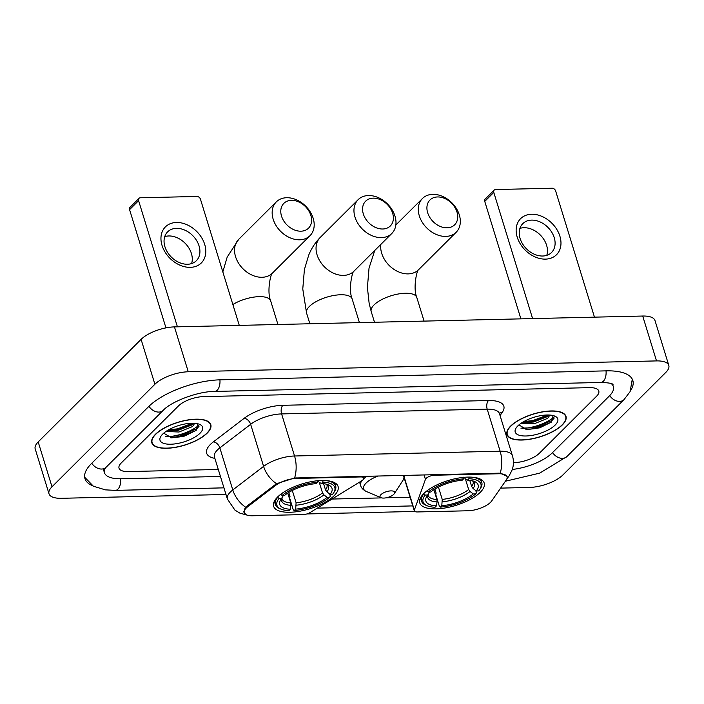 <?xml version="1.0" encoding="UTF-8"?>
<svg xmlns="http://www.w3.org/2000/svg" width="704" height="704" viewBox="0 0 704 704"><rect width="100%" height="100%" fill="white"/><g stroke="black" fill="none" stroke-linecap="round" stroke-linejoin="round"><path stroke-width="1.06" d="M498.722 473.748A17.178 6.626 162.9 0 1 507.021 476.793A17.178 6.626 162.9 0 1 506.194 480.102L491.709 500.94A17.178 6.626 162.9 0 1 490.521 502.339A17.178 6.626 162.9 0 1 468.002 510.77L417.366 511.949A6.362 2.455 -17.1 0 1 414.295 510.814A6.362 2.455 -17.1 0 1 414.339 510.092L425.436 479.371A6.362 2.455 -17.1 0 1 426.149 478.359A6.362 2.455 -17.1 0 1 434.491 475.235L498.722 473.748L498.555 473.194M334.127 495.722A33.722 13.015 162.9 0 0 338.087 486.455A33.722 13.015 162.9 0 0 312.233 481.474A33.722 13.015 162.9 0 0 277.587 497.024A33.722 13.015 162.9 0 0 273.627 506.29A33.722 13.015 162.9 0 0 299.482 511.271A33.722 13.015 162.9 0 0 334.127 495.722M480.251 492.334A33.722 13.015 162.9 0 0 484.211 483.067A33.722 13.015 162.9 0 0 458.366 478.086A33.722 13.015 162.9 0 0 423.72 493.636A33.722 13.015 162.9 0 0 419.76 502.902A33.722 13.015 162.9 0 0 445.614 507.883A33.722 13.015 162.9 0 0 480.251 492.334M252.534 515.768L303.169 514.589A6.362 2.455 -17.1 0 0 310.156 512.503L361.636 480.85A6.362 2.455 -17.1 0 0 363.73 478.069A6.362 2.455 -17.1 0 0 360.659 476.942L296.428 478.438A17.178 6.626 162.9 0 0 275.537 485.452L247.887 506.59A17.178 6.626 162.9 0 0 244.244 512.723A17.178 6.626 162.9 0 0 252.534 515.768M562.364 424.89A30.853 11.906 162.9 0 0 565.99 416.416A30.853 11.906 162.9 0 0 542.335 411.858A30.853 11.906 162.9 0 0 510.629 426.087A30.853 11.906 162.9 0 0 507.003 434.562A30.853 11.906 162.9 0 0 530.666 439.129A30.853 11.906 162.9 0 0 562.364 424.89M207.178 433.127A30.853 11.906 162.9 0 0 210.804 424.653A30.853 11.906 162.9 0 0 187.141 420.086A30.853 11.906 162.9 0 0 155.443 434.324A30.853 11.906 162.9 0 0 151.818 442.798A30.853 11.906 162.9 0 0 175.472 447.366A30.853 11.906 162.9 0 0 207.178 433.127M246.532 514.897L243.962 512.67L244.807 508.754L247.377 505.789L276.505 483.701L294.589 477.998L498.819 473.185L500.174 473.229L507.144 476.362M414.814 511.447L306.865 513.955M413.046 505.903L317.284 508.121M121.264 462.942A19.087 7.366 162.9 0 0 119.02 468.178A19.087 7.366 162.9 0 0 128.234 471.566L218.293 469.471L128.234 471.566A19.087 7.366 162.9 0 1 119.02 468.178A19.087 7.366 162.9 0 1 121.264 462.942L178.429 405.97L121.264 462.942M513.427 462.634L514.351 462.607A19.087 7.366 162.9 0 0 539.378 453.244L596.543 396.273A19.087 7.366 162.9 0 0 598.787 391.037A19.087 7.366 162.9 0 0 589.574 387.649L203.447 396.607A19.087 7.366 162.9 0 0 178.429 405.97A19.087 7.366 162.9 0 1 203.447 396.607L589.574 387.649A19.087 7.366 162.9 0 1 598.787 391.037A19.087 7.366 162.9 0 1 596.543 396.273L539.378 453.244A19.087 7.366 162.9 0 1 514.351 462.607L513.427 462.634M167.684 436.7A25.45 9.821 162.9 0 0 198.942 425.128A25.45 9.821 162.9 0 1 167.684 436.7M522.87 428.463A25.45 9.821 162.9 0 0 554.136 416.9A25.45 9.821 162.9 0 1 522.87 428.463M510.902 426.087A30.536 11.783 162.9 0 0 507.311 434.465A30.536 11.783 162.9 0 0 530.719 438.988A30.536 11.783 162.9 0 0 562.1 424.899A30.536 11.783 162.9 0 0 565.682 416.513A30.536 11.783 162.9 0 0 542.274 411.998A30.536 11.783 162.9 0 0 510.902 426.087M549.877 415.061L547.721 418.326L534.178 423.782L521.136 423.227M548.68 414.999L546.841 416.803L533.623 422.004L525.853 422.567L522.799 422.162M555.166 425.058A22.264 8.589 162.9 0 0 554.77 416.108A22.264 8.589 162.9 0 0 517.827 425.92A22.264 8.589 162.9 0 0 516.111 428.006A22.264 8.589 162.9 0 0 527.886 435.89A22.264 8.589 162.9 0 0 555.166 425.058M518.901 424.934L526.83 429.625L539.739 427.83L551.373 422.11L553.106 415.562M554.233 418.009L552.068 420.464L534.899 427.75L520.898 428.138M547.642 414.99L532.708 420.622L523.864 421.538M551.162 422.286L535.172 428.639L525.914 429.546M547.914 415.879L532.981 421.52L524.383 422.435M531.652 214.245A25.45 18.946 -134.9 0 1 559.891 236.192A25.45 18.946 -134.9 0 1 545.459 259.125A25.45 18.946 -134.9 0 1 517.229 237.178A25.45 18.946 -134.9 0 1 531.652 214.245M542.687 256.018A20.354 15.154 45.1 0 0 551.54 252.49A20.354 15.154 45.1 0 0 551.76 232.25A20.354 15.154 45.1 0 0 531.643 220.114A20.354 15.154 45.1 0 0 522.799 223.643A20.354 15.154 45.1 0 0 522.579 243.892A20.354 15.154 45.1 0 0 542.687 256.018M519.922 228.395A20.354 15.154 -134.9 0 1 524.014 227.726A20.354 15.154 -134.9 0 1 541.992 236.878A20.354 15.154 -134.9 0 1 546.779 255.35M594.466 317.152L555.65 190.978A3.177 2.367 45.1 0 0 552.121 188.232L495.59 189.543A3.177 2.367 45.1 0 0 494.208 190.098A3.177 2.367 45.1 0 0 493.786 192.412L484.757 201.406L520.89 318.859M532.602 318.586L493.786 192.412M484.757 201.406A3.177 2.367 -134.9 0 1 485.179 199.091L494.208 190.098M155.707 434.315A30.536 11.783 162.9 0 0 152.126 442.702A30.536 11.783 162.9 0 0 175.534 447.225A30.536 11.783 162.9 0 0 206.906 433.136A30.536 11.783 162.9 0 0 210.496 424.75A30.536 11.783 162.9 0 0 187.079 420.226A30.536 11.783 162.9 0 0 155.707 434.315M194.691 423.298L192.535 426.562L178.983 432.018L165.95 431.464M193.494 423.236L191.655 425.04L178.438 430.232L170.658 430.804L167.614 430.39M199.971 433.294A22.264 8.589 162.9 0 0 199.584 424.345A22.264 8.589 162.9 0 0 162.642 434.157A22.264 8.589 162.9 0 0 160.917 436.234A22.264 8.589 162.9 0 0 172.7 444.127A22.264 8.589 162.9 0 0 199.971 433.294M163.715 433.171L171.644 437.862L184.554 436.066L196.178 430.346L197.921 423.799M199.047 426.246L196.882 428.701L179.714 435.987L165.713 436.366M192.447 423.218L177.522 428.859L168.67 429.774M195.976 430.522L179.986 436.876L170.72 437.782M192.729 424.107L177.795 429.748L169.198 430.672M437.571 196.953A17.494 13.024 45.1 0 0 427.654 212.714A17.494 13.024 45.1 0 0 447.066 227.806A17.494 13.024 45.1 0 0 456.984 212.036A17.494 13.024 45.1 0 0 437.571 196.953M445.782 236.412A23.857 17.758 -134.9 0 1 422.215 222.2A23.857 17.758 -134.9 0 1 422.47 198.475A23.857 17.758 -134.9 0 1 432.837 194.339A23.857 17.758 -134.9 0 1 456.403 208.551A23.857 17.758 -134.9 0 1 456.148 232.276A23.857 17.758 -134.9 0 1 445.782 236.412M469.154 477.004L468.89 478.729A30.281 11.686 162.9 0 1 479.714 489.57A30.281 11.686 162.9 0 1 478.738 490.899L476.265 490.961A27.359 10.56 162.9 0 0 474.434 481.457A27.359 10.56 162.9 0 0 467.5 480.119L465.344 478.94L464.262 477.303M469.744 480.304L471.645 486.508L473.044 488.47L476.265 490.961M475.79 490.591L476.458 492.756L475.728 493.9A30.281 11.686 162.9 0 1 440.414 507.118L439.463 506.598L435.767 494.595L436.128 493.064L434.896 489.051M427.134 505.745A30.281 11.686 162.9 0 1 425.234 495.07L423.817 493.97A31.557 12.179 162.9 0 0 421.485 501.142A31.557 12.179 162.9 0 0 425.744 505.155L427.134 505.745A30.281 11.686 162.9 0 0 435.081 507.241L436.471 505.85L437.061 501.934L436.894 499.514L433.875 489.694M426.818 490.943L428.243 492.07A30.281 11.686 162.9 0 1 463.558 478.852L463.822 477.127M427.275 490.6A31.557 12.179 162.9 0 0 426.826 490.97M479.714 489.57L480.533 488.303A31.557 12.179 162.9 0 0 481.8 482.583A31.557 12.179 162.9 0 0 471.09 477.127M425.234 495.07L427.706 495.009A27.359 10.56 162.9 0 0 426.941 496.074A27.359 10.56 162.9 0 0 436.471 505.85M463.558 478.852L462.167 480.242A27.359 10.56 162.9 0 0 430.716 492.017L428.243 492.07M467.5 480.119L468.89 478.729M429.537 492.043L427.706 495.009M440.414 507.118L441.804 505.727A27.359 10.56 162.9 0 0 473.255 493.953L475.728 493.9M438.442 487.08L442.226 499.391L441.804 505.727M473.255 493.953L470.034 491.471L468.644 489.5L465.406 478.975M291.438 200.341A17.494 13.024 45.1 0 0 281.521 216.102A17.494 13.024 45.1 0 0 300.934 231.194A17.494 13.024 45.1 0 0 310.851 215.424A17.494 13.024 45.1 0 0 291.438 200.341M299.649 239.8A23.857 17.758 -134.9 0 1 276.082 225.588A23.857 17.758 -134.9 0 1 276.338 201.863A23.857 17.758 -134.9 0 1 286.704 197.727A23.857 17.758 -134.9 0 1 310.27 211.939A23.857 17.758 -134.9 0 1 310.015 235.664A23.857 17.758 -134.9 0 1 299.649 239.8M323.022 480.392L322.766 482.117A30.281 11.686 162.9 0 1 333.582 492.958A30.281 11.686 162.9 0 1 332.605 494.287L330.141 494.349A27.359 10.56 162.9 0 0 328.31 484.845A27.359 10.56 162.9 0 0 321.376 483.507L319.22 482.328L318.129 480.691M323.611 483.692L325.521 489.896L326.92 491.858L330.141 494.349M329.657 493.979L330.326 496.144L329.595 497.288A30.281 11.686 162.9 0 1 294.281 510.506L293.33 509.986L289.634 497.983L289.995 496.452L288.763 492.439M281.002 509.133A30.281 11.686 162.9 0 1 279.11 498.458L277.693 497.358A31.557 12.179 162.9 0 0 275.352 504.53A31.557 12.179 162.9 0 0 279.611 508.543L281.002 509.133A30.281 11.686 162.9 0 0 288.948 510.629L290.338 509.238L290.937 505.322L290.77 502.902L287.751 493.082M280.694 494.331L282.119 495.458A30.281 11.686 162.9 0 1 317.434 482.24L317.689 480.515M281.142 493.988A31.557 12.179 162.9 0 0 280.702 494.358M333.582 492.958L334.4 491.691A31.557 12.179 162.9 0 0 335.676 485.971A31.557 12.179 162.9 0 0 324.958 480.515M279.11 498.458L281.574 498.397A27.359 10.56 162.9 0 0 280.808 499.462A27.359 10.56 162.9 0 0 290.338 509.238M317.434 482.24L316.043 483.63A27.359 10.56 162.9 0 0 284.583 495.405L282.119 495.458M321.376 483.507L322.766 482.117M283.413 495.431L281.574 498.397M294.281 510.506L295.671 509.115A27.359 10.56 162.9 0 0 327.131 497.341L329.595 497.288M292.31 490.468L296.102 502.779L295.671 509.115M327.131 497.341L323.91 494.859L322.511 492.888L319.273 482.363M373.234 198.15A17.494 13.024 45.1 0 0 363.317 213.919A17.494 13.024 45.1 0 0 382.721 229.002A17.494 13.024 45.1 0 0 392.647 213.233A17.494 13.024 45.1 0 0 373.234 198.15M381.445 237.609A23.857 17.758 -134.9 0 1 357.878 223.397A23.857 17.758 -134.9 0 1 358.134 199.672A23.857 17.758 -134.9 0 1 368.5 195.536A23.857 17.758 -134.9 0 1 392.066 209.748A23.857 17.758 -134.9 0 1 391.811 233.473A23.857 17.758 -134.9 0 1 381.445 237.609M380.952 494.63A7.638 2.948 162.9 0 0 381.084 497.702A7.638 2.948 162.9 0 0 393.747 494.331A7.638 2.948 162.9 0 0 394.337 493.618A7.638 2.948 162.9 0 0 390.298 490.917A7.638 2.948 162.9 0 0 380.952 494.63M176.466 222.482A25.45 18.946 -134.9 0 1 204.706 244.42A25.45 18.946 -134.9 0 1 190.274 267.353A25.45 18.946 -134.9 0 1 162.034 245.414A25.45 18.946 -134.9 0 1 176.466 222.482M187.502 264.255A20.354 15.154 45.1 0 0 196.354 260.726A20.354 15.154 45.1 0 0 196.566 240.478A20.354 15.154 45.1 0 0 176.458 228.351A20.354 15.154 45.1 0 0 167.614 231.88A20.354 15.154 45.1 0 0 167.394 252.12A20.354 15.154 45.1 0 0 187.502 264.255M164.727 236.632A20.354 15.154 -134.9 0 1 168.819 235.963A20.354 15.154 -134.9 0 1 186.806 245.115A20.354 15.154 -134.9 0 1 191.594 263.586M239.281 325.389L200.464 199.214A3.177 2.367 45.1 0 0 196.935 196.469L140.404 197.78A3.177 2.367 45.1 0 0 139.022 198.334A3.177 2.367 45.1 0 0 138.6 200.649L129.571 209.642L165.95 327.879M177.417 326.823L138.6 200.649M129.571 209.642A3.177 2.367 -134.9 0 1 129.994 207.328L139.022 198.334M104.562 468.97A34.355 13.262 162.9 0 0 104.421 472.666A34.355 13.262 162.9 0 0 121.009 478.755L220.44 476.458M512.318 469.454A34.355 13.262 162.9 0 0 552.182 452.945L609.347 395.982A34.355 13.262 162.9 0 0 613.378 386.549A34.355 13.262 162.9 0 0 611.186 383.557M500.623 488.118L529.549 487.441A25.45 9.821 162.9 0 0 562.91 474.954L665.808 372.416A25.45 9.821 162.9 0 0 668.8 365.429A25.45 9.821 162.9 0 0 656.515 360.914L188.258 371.774A25.45 9.821 162.9 0 0 154.898 384.261L51.999 486.798A25.45 9.821 162.9 0 0 49.007 493.794A25.45 9.821 162.9 0 0 61.292 498.3L225.993 494.481M668.8 365.429L654.993 320.549A25.45 9.821 162.9 0 0 642.708 316.034L174.451 326.894A25.45 9.821 162.9 0 0 141.09 339.381L38.192 441.927A25.45 9.821 162.9 0 0 35.2 448.914L49.007 493.794M630.705 390.377A54.71 21.111 162.9 0 0 632.843 380.556A54.71 21.111 162.9 0 0 606.417 370.858L220.299 379.817A54.71 21.111 162.9 0 0 148.562 406.666L91.397 463.628A54.71 21.111 162.9 0 0 84.964 478.658A54.71 21.111 162.9 0 0 92.25 485.575M434.315 474.681L434.491 475.235M360.492 476.397L360.659 476.942M296.428 478.438L296.261 477.884M275.537 485.452L275.238 484.484M247.887 506.59L247.588 505.622M404.316 477.506L414.339 510.092M424.072 474.918L425.436 479.371M214.878 458.374A31.812 12.276 -17.1 0 1 210.373 444.47A31.812 12.276 -17.1 0 1 213.391 441.857L244.191 418.299A31.812 12.276 -17.1 0 1 282.885 405.302L488.479 400.541A31.812 12.276 -17.1 0 1 502.304 412.315L500.06 415.545M245.802 507.32A22.264 14.221 -127.4 0 1 232.786 489.94L219.85 447.867A25.45 9.821 162.9 0 0 217.43 449.962A25.45 9.821 162.9 0 0 214.438 456.949L214.35 456.597M247.192 515.143L239.976 513.19L234.916 510.101L227.383 499.022A25.45 9.821 -17.1 0 1 230.375 492.034A25.45 9.821 -17.1 0 1 232.786 489.94L263.595 466.382A25.45 9.821 -17.1 0 1 294.545 455.99L500.139 451.22A22.264 12.135 88.7 0 1 500.174 473.229M294.589 477.998A22.264 12.135 -91.3 0 0 294.545 455.99L281.6 413.917A25.45 9.821 162.9 0 0 250.65 424.31L219.85 447.867A6.362 4.066 52.6 0 0 213.391 441.857M276.505 483.701A22.264 14.221 -127.4 0 1 263.595 466.382L250.65 424.31A6.362 4.066 52.6 0 0 244.191 418.299M506.598 479.45L509.274 475.596A22.264 18.427 -145.2 0 1 507.082 478.113M488.479 400.541A6.362 3.467 88.7 0 0 487.194 409.147L500.139 451.22A25.45 9.821 -17.1 0 1 512.424 455.726L499.479 413.662A25.45 9.821 162.9 0 0 487.194 409.147L281.6 413.917A6.362 3.467 88.7 0 1 282.885 405.302M410.115 497.235L386.276 497.79M381.682 497.895L332.05 499.048M502.304 412.315A6.362 5.262 34.8 0 0 499.453 413.556M380.838 244.411A23.857 17.758 45.1 0 0 408.17 273.891A23.857 17.758 45.1 0 0 418.537 269.755L456.148 232.276M374.502 322.256L371.202 311.52A23.857 9.205 -17.1 0 1 374 304.964A23.857 9.205 -17.1 0 1 405.284 293.26A23.857 9.205 -17.1 0 1 416.803 297.484C412.632 287.698 417.27 268.805 418.625 269.658M471.645 486.508A23.54 9.082 162.9 0 0 473.088 481.536L472.507 480.814M428.278 494.111A24.473 9.442 162.9 0 0 437.061 501.934M473.044 488.47A24.473 9.442 162.9 0 0 472.657 480.858M428.358 493.979L428.094 495.378A23.54 9.082 162.9 0 0 436.894 499.514M442.394 501.811A24.473 9.442 162.9 0 0 470.034 491.471M442.226 499.391A23.54 9.082 162.9 0 0 468.644 489.5M222.825 271.894L227.198 257.048L238.726 239.342A23.857 17.758 45.1 0 0 238.471 263.067A23.857 17.758 45.1 0 0 262.038 277.279A23.857 17.758 45.1 0 0 272.413 273.143L310.015 235.664M232.866 304.524A23.857 9.205 -17.1 0 1 259.151 296.648A23.857 9.205 -17.1 0 1 270.67 300.872C266.499 291.086 271.146 272.193 272.501 273.046M325.521 489.896A23.54 9.082 162.9 0 0 326.964 484.924L326.374 484.202M282.146 497.499A24.473 9.442 162.9 0 0 290.937 505.322M326.92 491.858A24.473 9.442 162.9 0 0 326.533 484.246M282.234 497.367L281.97 498.766A23.54 9.082 162.9 0 0 290.77 502.902M296.27 505.199A24.473 9.442 162.9 0 0 323.91 494.859M296.102 502.779A23.54 9.082 162.9 0 0 322.511 492.888M309.866 323.752L306.557 313.016L302.773 289.001L304.401 269.562L308.695 255.165C311.476 248.336 315.322 242.44 320.223 237.459A23.857 17.758 45.1 0 0 319.968 261.175A23.857 17.758 45.1 0 0 343.534 275.387A23.857 17.758 45.1 0 0 353.901 271.251L391.811 233.473M306.557 313.016A23.857 9.205 -17.1 0 1 309.364 306.469A23.857 9.205 -17.1 0 1 340.648 294.756A23.857 9.205 -17.1 0 1 352.167 298.989C347.996 289.194 352.634 270.31 353.989 271.163M378.162 475.983A21.041 8.122 162.9 0 0 366.071 483.076A21.041 8.122 162.9 0 0 366.441 491.533L381.084 497.702M361.979 480.63A22.906 8.835 162.9 0 0 360.598 485.434C361.222 487.898 363.167 489.931 366.441 491.533M366.881 476.247A22.906 8.835 162.9 0 0 363.713 478.729M404.738 475.367L402.978 480.286A21.041 8.122 162.9 0 0 403.251 475.402M223.951 487.854L115.403 490.371A10.182 5.544 -91.3 0 0 120.63 478.764M91.775 463.258A10.182 7.577 45.1 0 0 101.658 469.04A10.182 7.577 45.1 0 0 106.075 467.28L163.24 410.309C170.958 401.711 197.833 391.266 214.685 391.424L600.811 382.466C607.886 382.668 611.961 383.31 613.043 384.393M148.94 406.287A10.182 7.577 45.1 0 0 158.822 412.078A10.182 7.577 45.1 0 0 163.24 410.309M219.921 379.826A10.182 5.544 88.7 0 1 214.685 391.424M606.038 370.867A10.182 5.544 88.7 0 1 600.811 382.466M632.289 379.218L630.115 391.591L624.026 399.626A10.182 7.577 -134.9 0 1 619.608 401.394A10.182 7.577 -134.9 0 1 609.717 395.595M624.026 399.626L566.861 456.597A10.182 7.577 -134.9 0 1 562.434 458.357A10.182 7.577 -134.9 0 1 552.561 452.575M38.192 441.927L51.999 486.798M141.09 339.381L154.898 384.261M174.451 326.894L188.258 371.774M642.708 316.034L656.515 360.914M507.021 476.793L506.598 475.438M244.244 512.723L243.848 511.43M404.175 477.91L414.295 510.814M363.194 476.326L363.73 478.069M509.274 475.596L512.178 469.867C513.753 465.194 513.841 460.486 512.424 455.726M227.383 499.022L214.438 456.949M506.81 432.837L507.311 434.465M565.18 414.885L565.682 416.513M151.624 441.074L152.126 442.702M209.994 423.113L210.496 424.75M395.833 225.016L422.47 198.475M420.482 497.878L421.485 501.142M480.797 479.327L481.8 482.583M371.202 311.52L369.151 303.415L367.409 287.496L369.037 268.057L374.757 250.466M424.072 321.103L416.803 297.484M238.726 239.342L276.338 201.863M274.349 501.266L275.352 504.53M334.673 482.715L335.676 485.971M277.939 324.491L270.67 300.872M320.223 237.459L358.134 199.672M359.577 482.117L360.598 485.434M394.337 493.618L402.978 480.286M359.427 322.608L352.167 298.989M566.861 456.597L539.686 473.141L505.41 481.228M84.665 477.242L93.421 486.244L105.398 489.861L115.403 490.371M103.497 470.703L106.075 467.28M103.242 468.838L104.421 472.666"/></g></svg>
